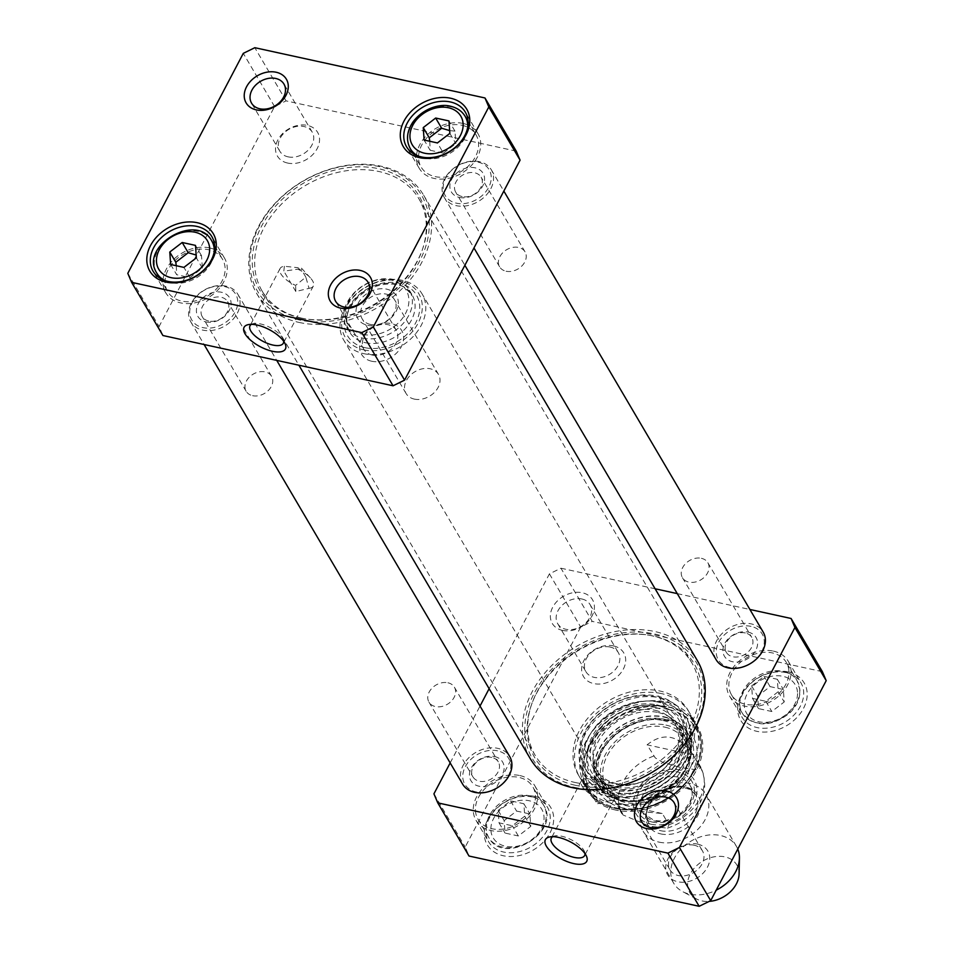 <?xml version="1.0" encoding="UTF-8"?>
<svg xmlns="http://www.w3.org/2000/svg" width="954" height="954" viewBox="0 0 954 954"><rect width="100%" height="100%" fill="white"/><g stroke="black" fill="none" stroke-linecap="round" stroke-linejoin="round"><path stroke-width="0.72" stroke-dasharray="4.77 3.58" d="M284.352 266.261L283.851 271.151L297.779 269.183L301.321 269.541L297.612 267.657L284.352 266.261A18.794 7.775 -152.3 0 0 280.059 268.563A18.794 7.775 -152.3 0 0 280.846 273.834A18.794 7.775 -152.3 0 0 295.621 285.401L305.84 277.149L309.048 288.335L295.835 291.507L295.621 285.401M309.048 288.335A18.794 7.775 -152.3 0 0 313.341 286.033A18.794 7.775 -152.3 0 0 310.336 277.829A18.794 7.775 -152.3 0 0 297.779 269.183M462.046 125.272A31.828 24.136 149.5 0 1 476.01 134.8A31.828 24.136 149.5 0 1 460.806 171.732A31.828 24.136 149.5 0 1 421.131 167.069A31.828 24.136 149.5 0 1 427.821 136.78A31.828 24.136 149.5 0 1 462.046 125.272M429.765 141.264L430.135 150.255L424.125 140.035M449.835 133.381L455.845 143.613L454.975 131.163L449.632 130.579M454.975 131.163L448.964 120.931M430.135 150.255L443.431 153.165L437.409 142.933M443.431 153.165L455.845 143.613M211.609 293.307A31.828 24.136 149.5 0 1 167.654 291.53A31.828 24.136 149.5 0 1 182.858 254.599A31.828 24.136 149.5 0 1 222.532 259.261A31.828 24.136 149.5 0 1 211.609 293.307M170.647 264.496L176.669 274.716L189.953 277.614L202.367 268.074L201.497 255.624L196.154 255.04M201.497 255.624L195.487 245.393M202.367 268.074L196.357 257.842M189.953 277.614L183.931 267.394M176.287 265.725L176.669 274.716M516.245 151.137L286.093 100.874L274.573 106.538L159.079 326.518L162.907 335.522M371.738 361.244A23.349 17.697 149.5 0 1 369.508 329.285A23.349 17.697 149.5 0 1 403.614 336.738A23.349 17.697 149.5 0 1 371.738 361.244M287.655 163.062A23.349 17.697 149.5 0 1 285.425 131.103A23.349 17.697 149.5 0 1 319.53 138.557A23.349 17.697 149.5 0 1 287.655 163.062M463.012 123.436A34.105 25.853 -30.5 0 0 426.343 135.766A34.105 25.853 -30.5 0 0 419.176 168.226A34.105 25.853 -30.5 0 0 461.676 173.223A34.105 25.853 -30.5 0 0 477.966 133.643A34.105 25.853 -30.5 0 0 463.012 123.436M209.534 247.897A34.105 25.853 -30.5 0 0 172.865 260.227A34.105 25.853 -30.5 0 0 165.698 292.687A34.105 25.853 -30.5 0 0 208.199 297.684A34.105 25.853 -30.5 0 0 224.5 258.105A34.105 25.853 -30.5 0 0 209.534 247.897M251.403 324.348A18.794 7.775 27.7 0 1 253.478 323.585A18.794 7.775 27.7 0 1 270.28 327.616A18.794 7.775 27.7 0 1 283.147 339.159A18.794 7.775 27.7 0 1 283.696 341.305M288.072 156.838A18.794 14.25 -30.5 0 0 308.285 150.04A18.794 14.25 -30.5 0 0 312.232 132.153A18.794 14.25 -30.5 0 0 303.992 126.524A18.794 14.25 -30.5 0 0 283.779 133.321A18.794 14.25 -30.5 0 0 279.82 151.221A18.794 14.25 -30.5 0 0 288.072 156.838M372.155 355.019A18.794 14.25 -30.5 0 0 392.368 348.222A18.794 14.25 -30.5 0 0 396.315 330.334A18.794 14.25 -30.5 0 0 388.075 324.706A18.794 14.25 -30.5 0 0 367.862 331.503A18.794 14.25 -30.5 0 0 363.915 349.391A18.794 14.25 -30.5 0 0 372.155 355.019M286.093 100.874L254.825 47.7M274.573 106.538L243.294 53.352M127.8 273.345L159.079 326.518M489.128 688.705L549.421 573.867L560.94 568.214L592.219 621.388L580.7 627.04L465.206 847.033L469.022 856.036M549.421 573.867L580.7 627.04M450.169 762.926L480.029 706.043M433.927 793.847L465.206 847.033M560.94 568.214L655.112 588.773M677.268 593.615L749.904 609.475M822.372 671.652L592.219 621.388M620.744 800.525A51.838 39.293 149.5 0 1 598.003 785.011A51.838 39.293 149.5 0 1 622.771 724.861A51.838 39.293 149.5 0 1 687.381 732.445A51.838 39.293 149.5 0 1 676.493 781.791A51.838 39.293 149.5 0 1 620.744 800.525M622.855 804.103A51.838 39.293 -30.5 0 0 678.592 785.369A51.838 39.293 -30.5 0 0 689.48 736.035A51.838 39.293 -30.5 0 0 624.87 728.439A51.838 39.293 -30.5 0 0 600.114 788.588A51.838 39.293 -30.5 0 0 622.855 804.103M622.604 807.835A54.569 41.368 149.5 0 1 617.381 733.137A54.569 41.368 149.5 0 1 697.112 750.548A54.569 41.368 149.5 0 1 622.604 807.835M773.336 651.105A34.105 25.853 149.5 0 1 788.302 661.313A34.105 25.853 149.5 0 1 772.013 700.892A34.105 25.853 149.5 0 1 729.5 695.895A34.105 25.853 149.5 0 1 736.667 663.435A34.105 25.853 149.5 0 1 773.336 651.105M788.898 670.853A31.828 24.136 -30.5 0 0 786.346 662.47A31.828 24.136 -30.5 0 0 746.672 657.807A31.828 24.136 -30.5 0 0 731.468 694.739A31.828 24.136 -30.5 0 0 766.014 701.965A31.828 24.136 -30.5 0 0 788.898 670.853M519.87 775.566A34.105 25.853 149.5 0 1 534.824 785.774A34.105 25.853 149.5 0 1 518.535 825.353A34.105 25.853 149.5 0 1 476.034 820.357A34.105 25.853 149.5 0 1 483.189 787.897A34.105 25.853 149.5 0 1 519.87 775.566M475.438 810.817A31.828 24.136 -30.5 0 0 477.99 819.2A31.828 24.136 -30.5 0 0 517.664 823.862A31.828 24.136 -30.5 0 0 532.869 786.931A31.828 24.136 -30.5 0 0 498.322 779.704A31.828 24.136 -30.5 0 0 475.438 810.817M785.965 672.582A34.105 25.853 -30.5 0 0 749.295 684.912A34.105 25.853 -30.5 0 0 742.14 717.372A34.105 25.853 -30.5 0 0 784.641 722.369A34.105 25.853 -30.5 0 0 800.931 682.79A34.105 25.853 -30.5 0 0 785.965 672.582M788.028 671.914A36.836 27.928 149.5 0 1 791.546 722.345A36.836 27.928 149.5 0 1 737.728 710.587A36.836 27.928 149.5 0 1 788.028 671.914M532.499 797.043A34.105 25.853 -30.5 0 0 495.83 809.374A34.105 25.853 -30.5 0 0 488.663 841.833A34.105 25.853 -30.5 0 0 531.163 846.83A34.105 25.853 -30.5 0 0 547.453 807.251A34.105 25.853 -30.5 0 0 532.499 797.043M534.55 796.375A36.836 27.928 149.5 0 1 538.068 846.794A36.836 27.928 149.5 0 1 484.262 835.048A36.836 27.928 149.5 0 1 534.55 796.375M552.712 836.682A18.794 7.775 27.7 0 1 554.787 835.919A18.794 7.775 27.7 0 1 583.836 850.288A18.794 7.775 27.7 0 1 584.456 851.493A18.794 7.775 27.7 0 1 585.005 853.639M585.673 778.583A18.794 7.775 -152.3 0 0 581.368 780.885A18.794 7.775 -152.3 0 0 596.93 797.735L597.025 791.713L598.134 788.338L600.817 786.311L607.161 789.483L610.357 800.668A18.794 7.775 -152.3 0 0 614.662 798.367A18.794 7.775 -152.3 0 0 613.875 793.096A18.794 7.775 -152.3 0 0 611.645 790.162A18.794 7.775 -152.3 0 0 599.088 781.517L602.582 781.708L598.933 779.978L585.673 778.583L585.172 783.484L599.088 781.517M610.107 647.039A18.794 14.25 -30.5 0 0 589.894 653.836A18.794 14.25 -30.5 0 0 585.947 671.723A18.794 14.25 -30.5 0 0 609.379 674.478A18.794 14.25 -30.5 0 0 618.359 652.667A18.794 14.25 -30.5 0 0 610.107 647.039M613.541 645.93A23.349 17.697 149.5 0 1 615.771 677.889A23.349 17.697 149.5 0 1 581.654 670.435A23.349 17.697 149.5 0 1 613.541 645.93M581.845 598.981A18.794 14.25 149.5 0 1 590.085 604.609A18.794 14.25 149.5 0 1 586.138 622.497A18.794 14.25 149.5 0 1 565.925 629.294A18.794 14.25 149.5 0 1 557.685 623.666A18.794 14.25 149.5 0 1 561.632 605.778A18.794 14.25 149.5 0 1 581.845 598.981M562.502 630.403A23.349 17.697 -30.5 0 0 594.378 605.885A23.349 17.697 -30.5 0 0 560.272 598.444A23.349 17.697 -30.5 0 0 562.502 630.403M694.19 845.22A18.794 14.25 -30.5 0 0 673.977 852.017A18.794 14.25 -30.5 0 0 670.03 869.905A18.794 14.25 -30.5 0 0 693.463 872.66A18.794 14.25 -30.5 0 0 702.442 850.849A18.794 14.25 -30.5 0 0 694.19 845.22M697.624 844.111A23.349 17.697 149.5 0 1 699.854 876.07A23.349 17.697 149.5 0 1 665.749 868.617A23.349 17.697 149.5 0 1 697.624 844.111M655.136 707.451A47.473 35.978 149.5 0 1 659.667 772.43A47.473 35.978 149.5 0 1 590.323 757.285A47.473 35.978 149.5 0 1 655.136 707.451M655.004 710.277A45.47 34.475 149.5 0 1 666.19 714.832A45.47 34.475 149.5 0 1 653.24 776.663A45.47 34.475 149.5 0 1 592.911 757.929A45.47 34.475 149.5 0 1 655.004 710.277M658.296 712.531A47.652 36.133 149.5 0 1 670.006 717.313A47.652 36.133 149.5 0 1 679.2 726.793A47.652 36.133 149.5 0 1 656.435 782.101A47.652 36.133 149.5 0 1 597.037 775.113A47.652 36.133 149.5 0 1 593.209 762.473A47.652 36.133 149.5 0 1 658.296 712.531M662.982 720.497A47.652 36.133 149.5 0 1 683.887 734.759A47.652 36.133 149.5 0 1 687.429 744.824A47.652 36.133 149.5 0 1 661.122 790.067A47.652 36.133 149.5 0 1 608.795 791.069A47.652 36.133 149.5 0 1 601.724 783.079A47.652 36.133 149.5 0 1 611.741 737.728A47.652 36.133 149.5 0 1 662.982 720.497M664.95 727.175A45.47 34.475 149.5 0 1 688.275 750.393A45.47 34.475 149.5 0 1 663.173 793.561A45.47 34.475 149.5 0 1 613.243 794.515A45.47 34.475 149.5 0 1 611.824 748.485A45.47 34.475 149.5 0 1 664.95 727.175M665.964 725.1A47.974 36.359 149.5 0 1 690.577 749.582A47.974 36.359 149.5 0 1 664.091 795.111A47.974 36.359 149.5 0 1 611.419 796.125A47.974 36.359 149.5 0 1 609.928 747.566A47.974 36.359 149.5 0 1 665.964 725.1M524.736 816.195L512.31 825.747L499.025 822.837L498.155 810.387L510.569 800.835L523.865 803.745L524.736 816.195L530.746 826.414L529.875 813.965L516.591 811.067L504.165 820.619L505.036 833.069L518.332 835.966L530.746 826.414M518.332 835.966L512.31 825.747M523.865 803.745L529.875 813.965M499.025 822.837L505.036 833.069M498.155 810.387L504.165 820.619M510.569 800.835L516.591 811.067M751.633 685.926L764.047 676.386L777.331 679.284L778.202 691.733L765.788 701.285L752.503 698.376L751.633 685.926L757.643 696.158L758.513 708.607L771.798 711.505L784.224 701.965L783.353 689.504L770.069 686.606L757.643 696.158M770.069 686.606L764.047 676.386M752.503 698.376L758.513 708.607M777.331 679.284L783.353 689.504M778.202 691.733L784.224 701.965M765.788 701.285L771.798 711.505M610.357 800.668L597.144 803.84L596.93 797.735M658.391 702.144A54.569 41.368 -30.5 0 0 599.708 721.868A54.569 41.368 -30.5 0 0 588.248 773.801A54.569 41.368 -30.5 0 0 612.194 790.139A54.569 41.368 -30.5 0 0 670.865 770.415A54.569 41.368 -30.5 0 0 682.325 718.481A54.569 41.368 -30.5 0 0 658.391 702.144M609.069 784.832A54.569 41.368 -30.5 0 0 667.74 765.108A54.569 41.368 -30.5 0 0 679.2 713.175A54.569 41.368 -30.5 0 0 611.192 705.173A54.569 41.368 -30.5 0 0 585.124 768.495A54.569 41.368 -30.5 0 0 609.069 784.832M656.722 704.863A50.932 38.613 149.5 0 1 663.698 707.045A50.932 38.613 149.5 0 1 654.73 779.203A50.932 38.613 149.5 0 1 587.318 751.967A50.932 38.613 149.5 0 1 656.722 704.863M668.563 709.454A61.116 46.329 -30.5 0 0 585.112 773.622A61.116 46.329 -30.5 0 0 674.406 793.12A61.116 46.329 -30.5 0 0 668.563 709.454M615.747 810.065A63.668 48.26 149.5 0 1 587.807 791.009A63.668 48.26 149.5 0 1 618.228 717.134A63.668 48.26 149.5 0 1 697.565 726.459A63.668 48.26 149.5 0 1 684.197 787.05A63.668 48.26 149.5 0 1 615.747 810.065M606.124 793.692A63.668 48.26 149.5 0 1 578.196 774.648A63.668 48.26 149.5 0 1 608.604 700.773A63.668 48.26 149.5 0 1 687.941 710.098A63.668 48.26 149.5 0 1 674.573 770.689A63.668 48.26 149.5 0 1 606.124 793.692M661.516 693.594A63.668 48.26 -30.5 0 0 591.766 717.98A63.668 48.26 -30.5 0 0 581.284 779.68A63.668 48.26 -30.5 0 0 659.035 786.525A63.668 48.26 -30.5 0 0 690.839 715.25A63.668 48.26 -30.5 0 0 661.516 693.594M665.809 701.989A62.94 47.712 149.5 0 1 693.415 720.819A62.94 47.712 149.5 0 1 694.786 723.394A62.94 47.712 149.5 0 1 663.352 793.859A62.94 47.712 149.5 0 1 586.483 787.086A62.94 47.712 149.5 0 1 584.909 784.641A62.94 47.712 149.5 0 1 598.134 724.742A62.94 47.712 149.5 0 1 665.809 701.989M659.584 697.803A58.754 44.54 149.5 0 1 688.061 721.164A58.754 44.54 149.5 0 1 657.294 783.556A58.754 44.54 149.5 0 1 587.807 780.122A58.754 44.54 149.5 0 1 593.638 722.035A58.754 44.54 149.5 0 1 659.584 697.803M608.819 788.564A57.3 43.431 149.5 0 1 603.333 710.134A57.3 43.431 149.5 0 1 687.047 728.415A57.3 43.431 149.5 0 1 608.819 788.564M208.699 321.033A14.739 11.174 149.5 0 1 202.236 316.621A14.739 11.174 149.5 0 1 209.272 299.508A14.739 11.174 149.5 0 1 227.648 301.667A14.739 11.174 149.5 0 1 224.56 315.702A14.739 11.174 149.5 0 1 208.699 321.033M205.957 321.915A18.376 13.928 -30.5 0 0 231.059 302.621A18.376 13.928 -30.5 0 0 204.204 296.754A18.376 13.928 -30.5 0 0 205.957 321.915M252.607 395.683A14.739 11.174 -30.5 0 0 268.456 390.353A14.739 11.174 -30.5 0 0 271.556 376.317A14.739 11.174 -30.5 0 0 253.18 374.159A14.739 11.174 -30.5 0 0 246.144 391.271A14.739 11.174 -30.5 0 0 252.607 395.683M224.524 286.57A25.472 19.307 149.5 0 1 226.957 321.426A25.472 19.307 149.5 0 1 189.751 313.294A25.472 19.307 149.5 0 1 224.524 286.57M491.823 757.428A14.739 11.174 -30.5 0 0 475.974 762.759A14.739 11.174 -30.5 0 0 472.874 776.794A14.739 11.174 -30.5 0 0 491.25 778.953A14.739 11.174 -30.5 0 0 498.286 761.841A14.739 11.174 -30.5 0 0 491.823 757.428M494.566 756.546A18.376 13.928 149.5 0 1 496.318 781.708A18.376 13.928 149.5 0 1 469.463 775.84A18.376 13.928 149.5 0 1 494.566 756.546M447.915 682.778A14.739 11.174 149.5 0 1 454.39 687.19A14.739 11.174 149.5 0 1 447.343 704.302A14.739 11.174 149.5 0 1 428.966 702.144A14.739 11.174 149.5 0 1 432.067 688.108A14.739 11.174 149.5 0 1 447.915 682.778M497.559 750.834A25.472 19.307 -30.5 0 0 462.797 777.57A25.472 19.307 -30.5 0 0 500.003 785.691A25.472 19.307 -30.5 0 0 497.559 750.834M225.895 286.117A27.284 20.678 -30.5 0 0 196.56 295.978A27.284 20.678 -30.5 0 0 190.824 321.951A27.284 20.678 -30.5 0 0 224.822 325.946A27.284 20.678 -30.5 0 0 237.856 294.285A27.284 20.678 -30.5 0 0 225.895 286.117M462.666 784.176A27.284 20.678 149.5 0 1 468.39 758.203A27.284 20.678 149.5 0 1 497.738 748.341A27.284 20.678 149.5 0 1 509.698 756.51M574.189 787.3A95.042 72.051 -30.5 0 0 703.969 687.512A95.042 72.051 -30.5 0 0 565.114 657.187A95.042 72.051 -30.5 0 0 574.189 787.3M530.329 758.752A96.867 73.422 149.5 0 1 576.598 646.359A96.867 73.422 149.5 0 1 697.314 660.538M299.174 322.452A96.867 73.422 -30.5 0 0 403.327 287.44A96.867 73.422 -30.5 0 0 423.671 195.248A96.867 73.422 -30.5 0 0 302.955 181.057A96.867 73.422 -30.5 0 0 256.686 293.462A96.867 73.422 -30.5 0 0 299.174 322.452M575.262 785.261A92.526 70.143 149.5 0 1 531.438 704.875A92.526 70.143 149.5 0 1 649.698 635.316A92.526 70.143 149.5 0 1 693.415 725.875A92.526 70.143 149.5 0 1 575.262 785.261M299.341 319.96A95.042 72.051 149.5 0 1 290.266 189.858A95.042 72.051 149.5 0 1 429.121 220.183A95.042 72.051 149.5 0 1 299.341 319.96M300.415 317.932A92.526 70.143 -30.5 0 0 304.302 318.684A92.526 70.143 -30.5 0 0 422.562 249.125A92.526 70.143 -30.5 0 0 370.82 167.415A92.526 70.143 -30.5 0 0 259.679 230.009A92.526 70.143 -30.5 0 0 300.415 317.932M575.023 782.459A90.952 68.95 -30.5 0 0 672.808 749.582A90.952 68.95 -30.5 0 0 691.924 663.03A90.952 68.95 -30.5 0 0 648.195 635.066A90.952 68.95 -30.5 0 0 531.938 703.444A90.952 68.95 -30.5 0 0 535.122 755.246A90.952 68.95 -30.5 0 0 575.023 782.459M301.977 318.195A90.952 68.95 149.5 0 1 262.076 290.97A90.952 68.95 149.5 0 1 305.53 185.434A90.952 68.95 149.5 0 1 418.878 198.754A90.952 68.95 149.5 0 1 422.062 250.556A90.952 68.95 149.5 0 1 305.805 318.934A90.952 68.95 149.5 0 1 301.977 318.195M616.308 803.483C618.657 806.44 624.035 808.849 632.466 810.733L662.338 813.535L668.957 824.793L667.442 828.12L649.746 826.236L623.069 814.978L616.308 803.483L662.338 813.535M693.129 754.876C678.902 735.093 663.555 731.742 647.098 744.824L655.255 757.881L662.994 762.473L680.536 767.565L696.372 769.759L699.354 768.984L700.188 767.696L693.129 754.876L647.098 744.824M363.629 353.624A45.47 34.475 -30.5 0 0 412.522 337.191A45.47 34.475 -30.5 0 0 422.073 293.904A45.47 34.475 -30.5 0 0 365.406 287.249A45.47 34.475 -30.5 0 0 343.678 340.018A45.47 34.475 -30.5 0 0 363.629 353.624M370.414 324.443A18.794 14.25 149.5 0 1 362.162 318.827A18.794 14.25 149.5 0 1 371.142 297.004A18.794 14.25 149.5 0 1 394.574 299.759A18.794 14.25 149.5 0 1 390.627 317.646A18.794 14.25 149.5 0 1 370.414 324.443M367.672 325.338A22.443 17.005 -30.5 0 0 398.307 301.786A22.443 17.005 -30.5 0 0 365.525 294.619A22.443 17.005 -30.5 0 0 367.672 325.338M414.31 399.094A18.794 14.25 -30.5 0 0 434.523 392.309A18.794 14.25 -30.5 0 0 438.47 374.409A18.794 14.25 -30.5 0 0 415.05 371.655A18.794 14.25 -30.5 0 0 406.07 393.477A18.794 14.25 -30.5 0 0 414.31 399.094M362.925 334.377A33.652 25.508 -30.5 0 0 408.872 299.043A33.652 25.508 -30.5 0 0 359.706 288.311A33.652 25.508 -30.5 0 0 362.925 334.377M739.1 873.9A27.284 20.678 -30.5 0 0 702.871 861.057A27.284 20.678 -30.5 0 0 696.48 898.966A27.284 20.678 -30.5 0 0 701.81 900.886A27.284 20.678 -30.5 0 0 709.192 901.387M737.776 849.072A36.383 27.583 -30.5 0 0 736.452 846.401A36.383 27.583 -30.5 0 0 691.113 841.07A36.383 27.583 -30.5 0 0 673.739 883.285A36.383 27.583 -30.5 0 0 682.599 891.608A36.383 27.583 -30.5 0 0 689.694 894.172A36.383 27.583 -30.5 0 0 716.192 890.177M659.095 842.144A36.383 27.583 -30.5 0 0 698.221 828.99A36.383 27.583 -30.5 0 0 705.853 794.372A36.383 27.583 -30.5 0 0 660.514 789.041A36.383 27.583 -30.5 0 0 643.139 831.256A36.383 27.583 -30.5 0 0 659.095 842.144M363.879 349.891A42.751 32.4 -30.5 0 0 422.252 305.018A42.751 32.4 -30.5 0 0 359.801 291.375A42.751 32.4 -30.5 0 0 363.879 349.891M362.663 338.11A36.383 27.583 -30.5 0 0 401.789 324.956A36.383 27.583 -30.5 0 0 409.421 290.338A36.383 27.583 -30.5 0 0 364.082 285.007A36.383 27.583 -30.5 0 0 346.707 327.222A36.383 27.583 -30.5 0 0 362.663 338.11M462.177 196.572A14.739 11.174 149.5 0 1 455.714 192.159A14.739 11.174 149.5 0 1 462.75 175.047A14.739 11.174 149.5 0 1 481.126 177.205A14.739 11.174 149.5 0 1 478.026 191.241A14.739 11.174 149.5 0 1 462.177 196.572M459.434 197.454A18.376 13.928 -30.5 0 0 484.537 178.159A18.376 13.928 -30.5 0 0 457.681 172.292A18.376 13.928 -30.5 0 0 459.434 197.454M506.085 271.222A14.739 11.174 -30.5 0 0 521.933 265.892A14.739 11.174 -30.5 0 0 525.034 251.856A14.739 11.174 -30.5 0 0 506.657 249.698A14.739 11.174 -30.5 0 0 499.61 266.81A14.739 11.174 -30.5 0 0 506.085 271.222M477.99 162.108A25.472 19.307 149.5 0 1 480.434 196.965A25.472 19.307 149.5 0 1 443.216 188.844A25.472 19.307 149.5 0 1 477.99 162.108M745.301 632.967A14.739 11.174 -30.5 0 0 729.44 638.298A14.739 11.174 -30.5 0 0 726.352 652.333A14.739 11.174 -30.5 0 0 744.728 654.492A14.739 11.174 -30.5 0 0 751.764 637.379A14.739 11.174 -30.5 0 0 745.301 632.967M748.043 632.085A18.376 13.928 149.5 0 1 749.796 657.246A18.376 13.928 149.5 0 1 722.941 651.379A18.376 13.928 149.5 0 1 748.043 632.085M701.393 558.317A14.739 11.174 149.5 0 1 707.856 562.729A14.739 11.174 149.5 0 1 700.82 579.841A14.739 11.174 149.5 0 1 682.444 577.683A14.739 11.174 149.5 0 1 685.544 563.647A14.739 11.174 149.5 0 1 701.393 558.317M751.036 626.373A25.472 19.307 -30.5 0 0 716.263 653.108A25.472 19.307 -30.5 0 0 753.469 661.229A25.472 19.307 -30.5 0 0 751.036 626.373M479.361 161.655A27.284 20.678 -30.5 0 0 450.026 171.529A27.284 20.678 -30.5 0 0 444.302 197.49A27.284 20.678 -30.5 0 0 478.3 201.485A27.284 20.678 -30.5 0 0 491.334 169.824A27.284 20.678 -30.5 0 0 479.361 161.655M716.144 659.715A27.284 20.678 149.5 0 1 721.868 633.742A27.284 20.678 149.5 0 1 751.203 623.88A27.284 20.678 149.5 0 1 763.176 632.049M465.182 116.388A31.828 24.136 -30.5 0 0 451.218 106.86A31.828 24.136 -30.5 0 0 416.993 118.368A31.828 24.136 -30.5 0 0 410.303 148.669M418.174 156.015A31.828 24.136 -30.5 0 0 449.978 153.332A31.828 24.136 -30.5 0 0 467.782 126.846M164.708 280.476A31.828 24.136 -30.5 0 0 200.793 274.895A31.828 24.136 -30.5 0 0 214.304 251.296M211.705 240.849A31.828 24.136 -30.5 0 0 172.042 236.187A31.828 24.136 -30.5 0 0 156.826 273.13M664.222 719.197A49.894 37.826 149.5 0 1 689.825 744.669A49.894 37.826 149.5 0 1 662.279 792.035A49.894 37.826 149.5 0 1 607.495 793.084A49.894 37.826 149.5 0 1 605.933 742.57A49.894 37.826 149.5 0 1 664.222 719.197M664.485 717.217A51.48 39.031 149.5 0 1 669.41 787.694A51.48 39.031 149.5 0 1 594.187 771.273A51.48 39.031 149.5 0 1 664.485 717.217M486.266 829.229A31.828 24.136 149.5 0 1 509.15 798.116A31.828 24.136 149.5 0 1 543.697 805.331A31.828 24.136 149.5 0 1 528.492 842.275A31.828 24.136 149.5 0 1 488.818 837.612A31.828 24.136 149.5 0 1 486.266 829.229M490.893 830.385A28.191 21.37 -30.5 0 0 532.082 839.377A28.191 21.37 -30.5 0 0 529.387 800.788A28.191 21.37 -30.5 0 0 490.893 830.385M799.726 689.253A31.828 24.136 149.5 0 1 776.842 720.365A31.828 24.136 149.5 0 1 742.295 713.151A31.828 24.136 149.5 0 1 757.5 676.207A31.828 24.136 149.5 0 1 797.174 680.87A31.828 24.136 149.5 0 1 799.726 689.253M797.496 692.187A28.191 21.37 -30.5 0 0 756.307 683.195A28.191 21.37 -30.5 0 0 759.002 721.784A28.191 21.37 -30.5 0 0 797.496 692.187M668.73 706.962A62.94 47.712 149.5 0 1 696.337 725.803A62.94 47.712 149.5 0 1 666.274 798.832A62.94 47.712 149.5 0 1 587.843 789.614A62.94 47.712 149.5 0 1 601.056 729.715A62.94 47.712 149.5 0 1 668.73 706.962M659.715 706.151A53.424 40.497 149.5 0 1 667.025 708.44A53.424 40.497 149.5 0 1 657.628 784.128A53.424 40.497 149.5 0 1 586.913 755.556A53.424 40.497 149.5 0 1 659.715 706.151M661.42 702.144A57.944 43.932 149.5 0 1 689.504 725.195A57.944 43.932 149.5 0 1 659.154 786.728A57.944 43.932 149.5 0 1 590.633 783.341A57.944 43.932 149.5 0 1 596.381 726.054A57.944 43.932 149.5 0 1 661.42 702.144M668.957 824.793A45.47 34.475 -30.5 0 0 700.534 767.374A45.47 34.475 -30.5 0 0 699.747 766.122M653.717 756.069A45.47 34.475 -30.5 0 0 622.139 813.488A45.47 34.475 -30.5 0 0 622.926 814.74M650.998 824.208A33.652 25.508 -30.5 0 0 696.945 788.886A33.652 25.508 -30.5 0 0 647.778 778.142A33.652 25.508 -30.5 0 0 650.998 824.208M660.788 833.915A29.109 22.061 -30.5 0 0 700.534 803.363A29.109 22.061 -30.5 0 0 658.01 794.074A29.109 22.061 -30.5 0 0 660.788 833.915M660.514 830.684A27.284 20.678 -30.5 0 0 689.849 820.822A27.284 20.678 -30.5 0 0 695.585 794.849A27.284 20.678 -30.5 0 0 661.587 790.854A27.284 20.678 -30.5 0 0 648.553 822.515A27.284 20.678 -30.5 0 0 660.514 830.684M654.897 821.12A27.284 20.678 -30.5 0 0 684.233 811.258A27.284 20.678 -30.5 0 0 689.969 785.297A27.284 20.678 -30.5 0 0 655.958 781.29A27.284 20.678 -30.5 0 0 642.924 812.951A27.284 20.678 -30.5 0 0 654.897 821.12M652.154 822.014A30.922 23.445 -30.5 0 0 694.381 789.542A30.922 23.445 -30.5 0 0 649.197 779.68A30.922 23.445 -30.5 0 0 652.154 822.014M365.036 347.685A40.02 30.337 -30.5 0 0 419.677 305.674A40.02 30.337 -30.5 0 0 361.208 292.914A40.02 30.337 -30.5 0 0 365.036 347.685M365.37 342.713A36.383 27.583 -30.5 0 0 404.484 329.559A36.383 27.583 -30.5 0 0 412.128 294.941A36.383 27.583 -30.5 0 0 366.789 289.611A36.383 27.583 -30.5 0 0 349.414 331.825A36.383 27.583 -30.5 0 0 365.37 342.713M305.84 277.149L301.273 269.374M295.823 291.507L283.851 271.151M310.336 277.829L301.488 268.193L297.612 267.645M413.213 153.594L421.131 167.069M468.08 121.325L476.01 134.8M159.735 278.055L167.654 291.53M214.614 245.786L222.532 259.261M224.5 258.105L211.86 236.628M165.698 292.687L153.069 271.21M477.966 133.643L465.337 112.167M419.176 168.226L406.547 146.749M253.478 323.585L248.362 324.61M283.147 339.159L285.198 343.953M280.059 268.563L250.031 325.755M313.341 286.033L283.314 343.225M312.232 132.153L283.97 84.095M279.82 151.221L251.558 103.151M396.315 330.334L368.053 282.277M363.915 349.391L335.641 301.333M598.003 785.011L600.114 788.588M687.381 732.445L689.48 736.035M729.5 695.895L742.14 717.372M788.302 661.313L800.931 682.79M476.034 820.357L488.663 841.833M534.824 785.774L547.453 807.251M554.787 835.919L549.671 836.944M584.456 851.493L586.519 856.287M611.645 790.162L602.797 780.515L598.933 779.978M557.685 623.666L585.947 671.723M590.085 604.609L618.359 652.667M641.768 821.847L670.03 869.905M674.18 802.779L702.442 850.849M592.911 757.929L593.209 762.473M666.19 714.832L670.006 717.313M597.037 775.113L601.724 783.079M679.2 726.793L683.887 734.759M688.275 750.393L687.429 744.824M613.243 794.515L608.795 791.069M690.577 749.582L689.825 744.669C698.292 780.014 634.267 817.661 607.495 793.084L611.419 796.125M477.99 819.2L488.818 837.612C503.676 866.399 561.632 832.305 543.697 805.331L532.869 786.931M731.468 694.739L742.295 713.151C754.805 727.389 770.534 727.425 789.507 713.282C796.793 706.222 800.275 698.435 799.917 689.885L797.174 680.87L786.346 662.47M581.368 780.885L551.34 838.089M614.662 798.367L584.623 855.559M585.16 783.484L597.144 803.84M602.582 781.708L607.161 789.483M585.124 768.495L588.248 773.801M679.2 713.175L682.325 718.481M693.415 720.819L696.337 725.803C706.21 745.563 701.774 765.764 683.016 786.382C655.493 816.075 602.713 818.031 587.843 789.614L584.909 784.641M578.196 774.648L587.807 791.009M687.941 710.098L697.565 726.459M694.786 723.394L690.839 715.25M586.483 787.086L581.284 779.68M587.318 751.967L586.913 755.556C590.419 735.057 603.715 719.698 626.79 709.49C638.369 705.101 649.388 704.004 659.822 706.187L667.025 708.44L663.698 707.045M688.061 721.164L689.504 725.195C694.822 742.939 689.372 760.088 673.178 776.628C660.562 788.386 646.037 795.111 629.58 796.817C613.005 797.997 600.018 793.501 590.633 783.341L587.807 780.122M271.556 376.317L227.648 301.667M246.144 391.271L202.236 316.621M428.966 702.144L472.874 776.794M454.39 687.19L498.286 761.841M190.824 321.951L204.096 344.525M237.856 294.285L276.732 360.385M256.686 293.462L298.888 365.227M423.671 195.248L464.872 265.295M531.938 703.444L531.438 704.875M648.195 635.066L649.698 635.316M262.076 290.97L535.122 755.246M418.878 198.754L691.924 663.03M422.062 250.556L422.562 249.125M305.805 318.934L304.302 318.684M699.008 764.786L422.073 293.904M620.613 810.9L343.678 340.018M667.442 828.12C695.49 818.89 713.115 794.086 700.534 767.374M623.081 814.99L622.139 813.488M438.47 374.409L394.574 299.759M406.07 393.477L362.162 318.827M696.48 898.966L682.599 891.608M736.452 846.401L705.853 794.372M673.739 883.285L643.139 831.256M695.585 794.849L690.386 789.65L681.693 786.883L670.579 787.944L654.086 797.914L648.35 806.464L646.764 811.83L646.526 815.324L648.553 822.515L642.924 812.951L654.134 820.5L660.645 821.036C668.122 820.631 675.027 817.876 681.359 812.772C695.693 798.343 692.437 790.747 689.969 785.297L695.585 794.849M409.421 290.338L412.128 294.941L405.033 287.846C401.801 285.115 389.256 281.239 374.326 286.939C364.368 290.97 356.736 297.183 351.43 305.602C346.075 313.043 345.396 321.784 349.414 331.825L346.707 327.222M525.034 251.856L481.126 177.205M499.61 266.81L455.714 192.159M682.444 577.683L726.352 652.333M707.856 562.729L751.764 637.379M444.302 197.49L473.971 247.957M491.334 169.824L503.831 191.074"/><path stroke-width="1.43" d="M196.357 257.842L183.931 267.394L170.647 264.496L169.776 252.035L182.202 242.495L195.487 245.393L196.357 257.842M435.668 118.034L448.964 120.931L449.835 133.381L437.409 142.933L424.125 140.035L423.254 127.586L435.668 118.034L441.69 128.253L429.264 137.805L429.765 141.264M127.8 273.345L243.294 53.352L254.825 47.7L484.978 97.964L488.794 106.967L373.3 326.96L361.781 332.612L131.628 282.348L127.8 273.345M450.634 98.226A36.836 27.928 -30.5 0 0 400.334 136.899A36.836 27.928 -30.5 0 0 454.152 148.657A36.836 27.928 -30.5 0 0 450.634 98.226M276.147 72.242A23.349 17.697 -30.5 0 0 244.26 96.748A23.349 17.697 -30.5 0 0 278.377 104.201A23.349 17.697 -30.5 0 0 276.147 72.242M360.23 270.423A23.349 17.697 -30.5 0 0 328.343 294.929A23.349 17.697 -30.5 0 0 362.46 302.382A23.349 17.697 -30.5 0 0 360.23 270.423M197.156 222.687A36.836 27.928 -30.5 0 0 146.856 261.36A36.836 27.928 -30.5 0 0 200.674 273.106A36.836 27.928 -30.5 0 0 197.156 222.687M429.264 137.805L423.254 127.586M449.632 130.579L441.69 128.253M196.154 255.04L188.212 252.715L182.202 242.495M188.212 252.715L175.798 262.267L169.776 252.035M175.798 262.267L176.287 265.725M131.628 282.348L162.907 335.522L393.06 385.786L404.579 380.133L520.073 160.153L516.245 151.137L484.978 97.964M196.906 226.42A34.105 25.853 149.5 0 1 211.86 236.628A34.105 25.853 149.5 0 1 195.57 276.207A34.105 25.853 149.5 0 1 153.069 271.21A34.105 25.853 149.5 0 1 160.236 238.75A34.105 25.853 149.5 0 1 196.906 226.42M450.383 101.959A34.105 25.853 149.5 0 1 465.337 112.167A34.105 25.853 149.5 0 1 449.048 151.746A34.105 25.853 149.5 0 1 406.547 146.749A34.105 25.853 149.5 0 1 413.702 114.289A34.105 25.853 149.5 0 1 450.383 101.959M283.696 341.305A18.794 7.775 27.7 0 1 283.314 343.225A18.794 7.775 27.7 0 1 268.038 343.607A18.794 7.775 27.7 0 1 250.819 331.026A18.794 7.775 27.7 0 1 250.031 325.755A18.794 7.775 27.7 0 1 251.403 324.348M245.059 333.852A23.349 9.647 -152.3 0 0 271.306 351.012A23.349 9.647 -152.3 0 0 285.198 343.953A23.349 9.647 -152.3 0 0 269.231 329.619A23.349 9.647 -152.3 0 0 248.362 324.61A23.349 9.647 -152.3 0 0 245.059 333.852M393.06 385.786L361.781 332.612M275.718 78.466A18.794 14.25 149.5 0 1 283.97 84.095A18.794 14.25 149.5 0 1 274.99 105.906A18.794 14.25 149.5 0 1 251.558 103.151A18.794 14.25 149.5 0 1 255.505 85.264A18.794 14.25 149.5 0 1 275.718 78.466M359.801 276.648A18.794 14.25 149.5 0 1 368.053 282.277A18.794 14.25 149.5 0 1 359.074 304.087A18.794 14.25 149.5 0 1 335.641 301.333A18.794 14.25 149.5 0 1 339.588 283.445A18.794 14.25 149.5 0 1 359.801 276.648M404.579 380.133L373.3 326.96M520.073 160.153L488.794 106.967M667.907 853.126L699.175 906.3L710.706 900.648L679.427 847.462L667.907 853.126L437.755 802.863L433.927 793.847L450.169 762.926M480.029 706.043L489.128 688.705M437.755 802.863L469.022 856.036L699.175 906.3M749.904 609.475L791.093 618.478L794.92 627.482L679.427 847.462M710.706 900.648L826.2 680.655L822.372 671.652L791.093 618.478M794.92 627.482L826.2 680.655M655.112 588.773L677.268 593.615M585.756 854.796A23.349 9.647 -152.3 0 0 549.671 836.944A23.349 9.647 -152.3 0 0 561.572 859.029A23.349 9.647 -152.3 0 0 586.519 856.287A23.349 9.647 -152.3 0 0 585.756 854.796M585.005 853.639A18.794 7.775 27.7 0 1 584.623 855.559A18.794 7.775 27.7 0 1 564.374 853.699A18.794 7.775 27.7 0 1 551.34 838.089A18.794 7.775 27.7 0 1 552.712 836.682M646.585 828.585A23.349 17.697 -30.5 0 0 678.461 804.067A23.349 17.697 -30.5 0 0 644.355 796.626A23.349 17.697 -30.5 0 0 646.585 828.585M650.008 827.476A18.794 14.25 149.5 0 1 641.768 821.847A18.794 14.25 149.5 0 1 645.715 803.96A18.794 14.25 149.5 0 1 665.928 797.162A18.794 14.25 149.5 0 1 674.18 802.779A18.794 14.25 149.5 0 1 670.221 820.678A18.794 14.25 149.5 0 1 650.008 827.476M276.732 360.385L509.698 756.51A27.284 20.678 149.5 0 1 496.664 788.171A27.284 20.678 149.5 0 1 462.666 784.176L204.096 344.525M464.872 265.295L697.314 660.538A96.867 73.422 149.5 0 1 676.97 752.73A96.867 73.422 149.5 0 1 572.817 787.742A96.867 73.422 149.5 0 1 530.329 758.752L298.888 365.227M709.192 901.387A27.284 20.678 -30.5 0 0 739.1 873.9L739.422 858.183A36.383 27.583 -30.5 0 0 737.776 849.072M716.192 890.177A36.383 27.583 -30.5 0 0 739.422 858.183M503.831 191.074L763.176 632.049A27.284 20.678 149.5 0 1 750.142 663.71A27.284 20.678 149.5 0 1 716.144 659.715L473.971 247.957M197.693 270.805A28.191 21.37 149.5 0 1 156.504 261.813A28.191 21.37 149.5 0 1 194.998 232.216A28.191 21.37 149.5 0 1 197.693 270.805M448.475 107.754A28.191 21.37 149.5 0 1 451.17 146.344A28.191 21.37 149.5 0 1 409.981 137.352A28.191 21.37 149.5 0 1 448.475 107.754M467.782 126.846A31.828 24.136 -30.5 0 0 465.182 116.388C461.986 111.141 457.073 107.754 450.455 106.24C441.308 103.497 423.564 107.504 412.843 122.172C406.726 131.497 405.879 140.321 410.303 148.669A31.828 24.136 -30.5 0 0 418.174 156.015M214.304 251.296A31.828 24.136 -30.5 0 0 211.705 240.849C196.846 212.062 138.902 246.144 156.826 273.13A31.828 24.136 -30.5 0 0 164.708 280.476M410.303 148.669L413.213 153.594M465.182 116.388L468.08 121.325M156.826 273.13L159.735 278.055M211.705 240.849L214.614 245.786M700.534 767.374L699.008 764.786M622.139 813.488L620.613 810.9"/></g></svg>
